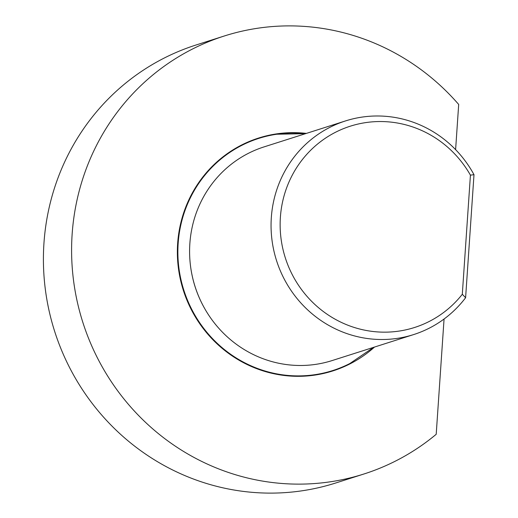 <?xml version="1.0" encoding="UTF-8"?>
<svg xmlns="http://www.w3.org/2000/svg" width="518" height="518" viewBox="0 0 518 518"><rect width="100%" height="100%" fill="white"/><g stroke="black" fill="none" stroke-linecap="round" stroke-linejoin="round"><path stroke-width="0.78" d="M455.607 149.637L458.689 104.448A229.862 221.717 72.3 0 0 224.255 36.007A229.862 221.717 72.3 0 0 82.835 322.358A229.862 221.717 72.3 0 0 363.895 474.009A229.862 221.717 72.3 0 0 436.201 434.304L444.062 319.017M345.525 120.921L264.057 146.892A112.128 108.152 72.3 0 0 189.853 243.583A112.128 108.152 72.3 0 0 190.32 264.355A112.128 108.152 72.3 0 0 204.06 307.439A112.128 108.152 72.3 0 0 332.174 360.554L413.642 334.576A112.128 108.152 72.3 0 0 465.604 297.727L473.996 174.67A112.128 108.152 72.3 0 0 345.525 120.921A112.128 108.152 72.3 0 0 271.322 217.605A112.128 108.152 72.3 0 0 413.642 334.576M473.996 174.67L470.428 175.155L462.309 294.269L465.604 297.727M462.309 294.269A105.653 101.91 -107.7 0 1 309.408 299.022A105.653 101.91 -107.7 0 1 320.111 142.003A105.653 101.91 -107.7 0 1 470.428 175.155M224.255 36.007L196.063 44.995A229.862 221.717 72.3 0 0 54.649 331.345A229.862 221.717 72.3 0 0 335.709 482.996L363.895 474.009M190.32 264.355L190.352 264.614A110.858 106.935 72.3 0 0 203.93 307.213L204.06 307.439M258.599 138.053A122.209 117.877 72.3 0 0 258.527 138.073A122.209 117.877 72.3 0 0 183.34 290.313A122.209 117.877 72.3 0 0 332.77 370.94A122.209 117.877 72.3 0 0 332.841 370.92M304.034 133.521A121.834 117.515 72.3 0 0 276.793 134.227A121.834 117.515 72.3 0 0 183.825 290.158A121.834 117.515 72.3 0 0 349.896 363.506L373.672 347.319M306.391 133.391A122.209 117.877 72.3 0 0 304.06 133.152A122.209 117.877 72.3 0 0 258.67 138.028A122.209 117.877 72.3 0 0 183.482 290.268A122.209 117.877 72.3 0 0 332.912 370.894A122.209 117.877 72.3 0 0 374.514 347.054M276.793 134.227L305.555 133.663"/></g></svg>

